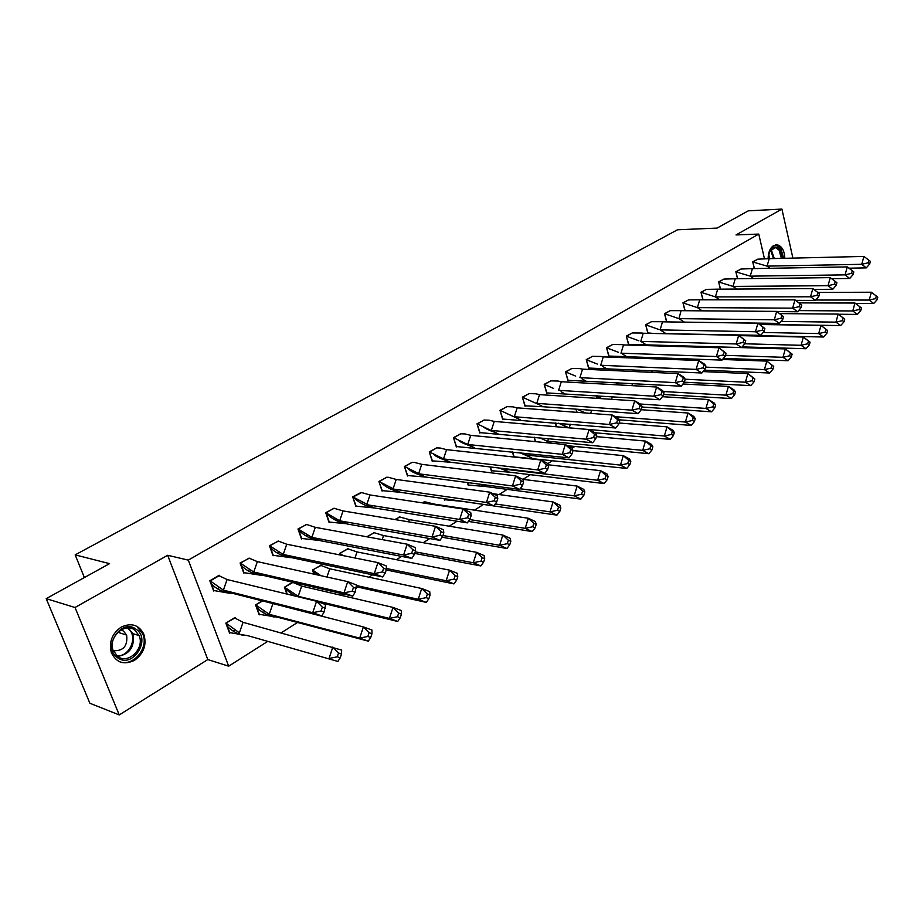 <?xml version="1.0" encoding="UTF-8"?>
<svg xmlns="http://www.w3.org/2000/svg" width="924" height="924" viewBox="0 0 924 924"><rect width="100%" height="100%" fill="white"/><g stroke="black" fill="none" stroke-linecap="round" stroke-linejoin="round"><path stroke-width="1.39" d="M121.183 627.13C131.289 622.464 138.831 624.786 143.786 634.107C146.951 644.686 143.867 653.43 134.534 660.314C123.897 665.349 116.147 662.704 111.273 652.402C108.813 641.949 112.116 633.518 121.183 627.13M768.121 258.57C768.237 252.333 770.073 247.99 773.631 245.553L777.223 244.802C781.923 246.154 784.453 250.658 784.822 258.304M792.908 258.119L781.912 209.078L736.024 234.939L758.766 234.072L764.391 258.466M46.2 598.648L75.029 607.507L119.242 714.922L89.882 703.268L46.2 598.648L109.563 563.64L75.167 554.874L677.477 229.787L717.059 228.089L748.267 210.845L781.912 209.078M749.838 335.4L749.168 335.828M574.855 446.465L572.118 448.198M552.899 460.395L547.851 463.594M530.376 474.693L523.019 479.36M507.241 489.373L499.087 494.548M483.495 504.446L474.497 510.152M457.057 521.228L449.214 526.206M429.752 538.553L423.204 542.711M401.617 556.41L396.442 559.69M372.603 574.82L368.907 577.177M342.677 593.82L340.54 595.171M326.415 604.134L325.594 604.666M297.516 622.476L281.196 632.836M267.752 641.371L228.667 666.181L188.3 560.117L758.766 234.072M119.242 714.922L207.808 659.563L228.667 666.181M75.167 554.874L84.384 577.558M757.888 259.147L752.702 261.839L754.273 268.584M741.152 268.988L735.851 271.748L737.514 278.748M724.035 279.048L718.618 281.866L720.374 289.154M706.537 289.339L700.993 292.227L702.864 299.803M688.646 299.861L682.963 302.806L684.95 310.718M678.539 345.726L677.257 346.512M670.327 310.626L664.518 313.652L666.62 321.887M658.881 357.773L657.01 358.916M651.593 321.644L645.645 324.74L647.874 333.31L648.417 332.987M638.727 370.12L636.243 371.644M632.409 332.917L626.322 336.093L628.609 344.744L629.152 344.421M618.064 382.779L616.285 383.876L616.539 384.788M612.762 344.467L606.525 347.724L608.881 356.445L609.436 356.121M596.869 395.772L596.916 398.359M592.642 356.294L586.255 359.632L588.68 368.445L589.235 368.11M576.853 412.335L575.952 409.147M572.037 368.422L565.488 371.829L567.983 380.734L568.537 380.399M556.329 426.761L555.243 422.961M550.912 380.838L544.201 384.338L546.765 393.324L547.331 392.989M535.354 441.649L534.049 437.191M529.256 393.566L522.372 397.158L525.017 406.237L525.583 405.89M513.894 457.022L512.358 451.836M507.057 406.629L499.988 410.314L502.714 419.473L503.291 419.126M491.961 470.836L491.418 471.171L490.136 466.955M484.28 420.016L477.027 423.804L479.833 433.056L480.411 432.709M468.849 485.135L468.295 485.481L467.382 482.547M460.903 433.76L453.465 437.653L456.352 446.985L456.941 446.639M463.594 442.688L462.936 443.081M445.114 499.815L444.559 500.161L444.086 498.66M436.913 447.874L429.267 451.859L432.259 461.295L432.836 460.949M439.362 457.08L438.565 457.542M424.913 501.674L422.164 502.829M412.277 462.358L404.423 466.458L407.507 475.987L408.096 475.629M414.472 471.852L413.548 472.395M400.011 516.955L394.871 519.554M386.983 477.246L378.909 481.45L382.086 491.071L382.675 490.725M388.889 487.029L387.826 487.664M374.428 532.651L366.759 536.775M360.984 492.538L352.679 496.858L355.959 506.583L356.56 506.225M362.601 502.633L361.411 503.349M348.14 548.787L339.732 553.337L340.309 555.035M334.257 508.258L325.71 512.704L329.094 522.522L329.706 522.164M335.574 518.687L334.234 519.473M321.113 565.373L312.462 570.05L313.894 574.139M306.768 524.428L297.978 528.99L301.478 538.923L302.09 538.553M307.761 535.192L306.294 536.059M292.619 582.212L284.407 587.237L286.856 594.04M293.601 593.589L292.076 594.525M278.494 541.06L269.45 545.761L273.065 555.786L273.677 555.428M279.152 552.171L277.547 553.13M262.208 600.843L255.544 604.931L259.205 614.864L259.794 614.506M264.645 611.503L263.017 612.508M249.399 558.188L240.078 563.016L243.821 573.146L244.433 572.776M249.688 569.658L247.955 570.686M235.285 618.064L235.066 617.475L225.826 623.134L229.614 633.183L230.203 632.813M234.835 629.949L233.091 631.023M219.45 575.825L219.242 575.259L209.84 580.78L213.698 591.025L214.322 590.655M219.346 587.676L217.487 588.773M207.808 659.563L167.66 555.289L75.029 607.507M167.66 555.289L188.3 560.117M848.96 268.179L866.285 267.879L861.745 264.299L767.07 266.124L769.207 258.674L757.715 259.182L752.921 262L767.07 266.124L770.039 268.295M752.737 262L754.458 268.572M863.905 256.433L868.872 260.175L868.156 262.797L861.745 264.299L863.905 256.433L769.207 258.674M868.156 262.797L869.669 263.998L870.385 261.377L868.872 260.175M866.285 267.879L869.669 263.998M815.753 300.023L869.241 300.057L873.723 303.488L855.52 303.442M873.723 303.488L877.095 299.746L877.8 297.135L876.31 295.98L875.606 298.591L869.241 300.057L871.367 292.227L817.936 292.423M871.367 292.227L876.31 295.98M875.606 298.591L877.095 299.746M768.156 258.581C769.715 247.389 773.677 244.306 780.041 249.318L782.616 258.362M781.404 258.385L779.013 250L775.328 247.517L769.484 251.524M769.577 258.662L768.664 253.996M783.679 258.339L780.722 248.002L775.363 244.86M136.047 629.198C151.652 639.119 132.767 668.999 117.706 657.865C101.675 647.897 121.252 617.648 136.047 629.198M117.787 656.594C128.413 664.679 144.964 648.174 139.097 635.608L134.765 630.053C124.682 622.002 107.935 637.387 113.063 650.253L117.787 656.594M113.225 650.704C123.377 651.177 127.847 645.968 126.646 635.077L123.527 631.08L121.032 629.902M118.503 661.226C132.12 668.179 149.515 648.244 142.712 633.864L137.399 627.084M831.635 278.667L849.734 278.471L845.079 274.867L750.23 276.149L752.413 268.618L740.967 269.023L736.07 271.899L750.23 276.149L753.58 278.551M735.885 271.91L737.699 278.748M847.285 266.909L852.286 270.697L851.547 273.354L845.079 274.867L847.285 266.909L752.413 268.618M851.547 273.354L853.095 274.567L853.834 271.91L852.286 270.697M849.734 278.471L853.095 274.567M813.894 289.397L832.79 289.293L828.019 285.701L733.021 286.405L735.25 278.771L723.85 279.083L718.849 282.028L733.021 286.405L736.798 289.062M718.653 282.028L720.57 289.154M834.545 284.176L836.139 285.377L836.89 282.698L830.26 277.627L835.296 281.485L834.545 284.176L828.019 285.701L830.26 277.627L735.25 278.771M832.79 289.293L836.139 285.377M836.89 282.698L835.296 281.485M795.679 300.369L815.442 300.392L810.533 296.789L715.407 296.904L717.682 289.166L706.352 289.374L701.224 292.377L715.407 296.904L719.669 299.815M701.027 292.377L703.06 299.803M817.139 295.264L818.768 296.465L819.53 293.74L812.831 288.611L817.902 292.527L817.139 295.264L810.533 296.789L812.831 288.611L717.682 289.166M815.442 300.392L818.768 296.465M819.53 293.74L817.902 292.527M776.98 311.596L797.666 311.758L792.63 308.154L697.401 307.634L699.722 299.803L688.449 299.896L683.206 302.968L697.401 307.634L702.194 310.845M683.009 302.968L685.146 310.718M799.306 306.606L800.969 307.819L801.755 305.047L794.975 299.861L800.08 303.846L799.306 306.606L792.63 308.154L794.975 299.861L699.722 299.803M797.666 311.758L800.969 307.819M801.755 305.047L800.08 303.846M683.067 322.118L779.452 323.4L774.289 319.796L678.967 318.63L681.069 310.649L670.131 310.66L664.772 313.813L678.401 318.457M664.564 313.802L666.805 321.771L668.017 321.91M684.187 322.026L679.256 318.815M781.023 318.249L782.744 319.45L783.529 316.643L776.68 311.388L781.819 315.442L781.023 318.249L774.289 319.796L776.68 311.388L681.334 310.683M779.452 323.4L782.744 319.45M783.529 316.643L781.819 315.442M798.636 310.603L852.794 310.972L857.391 314.403L838.368 314.241M859.216 309.494L852.794 310.972L854.966 303.026L861.468 308.004L859.944 306.849L859.216 309.494L860.741 310.649L861.468 308.004M859.944 306.849L854.966 303.026L799.179 302.899M857.391 314.403L860.741 310.649M781.103 321.413L835.954 322.141L840.667 325.571L759.597 324.347M842.445 320.663L835.954 322.141L838.172 314.091L844.744 319.127L843.185 317.972L842.445 320.663L844.016 321.806L844.744 319.127M843.185 317.972L838.172 314.091L779.81 313.594M840.667 325.571L844.016 321.806M763.143 332.478L818.71 333.576L823.55 337.006L727.188 335.066M712.866 334.754L711.422 334.603M825.271 332.086L818.71 333.576L820.986 325.421L827.627 330.515L826.021 329.36L825.271 332.086L826.876 333.241L827.627 330.515M826.021 329.36L820.986 325.421L759.805 324.497M823.55 337.006L826.876 333.241M698.925 334.453L706.352 334.615M744.732 343.786L801.062 345.299L806.017 348.729L742.191 346.893M807.68 343.797L801.062 345.299L803.372 337.029L810.094 342.18L808.442 341.037L807.68 343.797L809.32 344.941L810.094 342.18M808.442 341.037L803.372 337.029L739.131 335.608M806.017 348.729L809.32 344.941M689.824 346.061L785.331 348.914L792.122 354.146L790.436 352.991L789.65 355.786L791.337 356.941L792.122 354.146M725.456 355.336L782.963 357.299L788.045 360.73L723.4 358.397M690.02 346.893L690.24 346.142M679.001 345.738L677.731 346.523M788.045 360.73L791.337 356.941M789.65 355.786L782.963 357.299L785.331 348.914L790.436 352.991M659.159 333.576L760.775 335.331L755.474 331.739L660.094 329.868L662.508 321.829L661.827 321.714L651.385 321.679L645.899 324.901L658.87 329.487M645.68 324.901L647.99 332.929L653.938 333.472M665.442 333.275L660.706 330.261M762.288 330.168L764.044 331.381L764.864 328.528L757.923 323.204L763.097 327.327L762.288 330.168L755.474 331.739L757.923 323.204L662.508 321.829M760.775 335.331L764.044 331.381M764.864 328.528L763.097 327.327M705.59 367.14L764.425 369.6L769.646 373.019L704.123 370.166M771.17 368.087L764.425 369.6L766.839 361.099L773.711 366.389L771.979 365.246L771.17 368.087L772.914 369.23L773.711 366.389M771.979 365.246L766.839 361.099L722.522 359.471M671.124 359.448L671.482 358.246M659.343 357.796L657.484 358.939M769.646 373.019L772.914 369.23M626.356 336.244L628.724 344.363L741.637 347.563L736.197 343.971L640.771 341.383L643.243 333.229L642.099 333.033L632.201 332.952L626.576 336.255L638.854 340.771M646.257 344.791L641.73 341.984M743.069 342.4L744.883 343.601L745.714 340.725L738.692 335.32L743.901 339.512L743.069 342.4L736.197 343.971L738.692 335.32L643.243 333.229M741.637 347.563L744.883 343.601M745.714 340.725L743.901 339.512M685.227 379.221L745.414 382.213L750.773 385.631L684.349 382.201M752.24 380.688L745.414 382.213L747.874 373.585L754.839 378.956L753.06 377.801L752.24 380.688L754.019 381.831L754.839 378.956M753.06 377.801L747.874 373.585L702.991 371.587M651.755 372.372L652.252 370.732M639.189 370.143L636.705 371.667M750.773 385.631L754.019 381.831M606.571 347.874L608.997 356.063L722.002 360.117L716.412 356.525L620.974 353.187L623.504 344.918L621.898 344.617L612.554 344.502L606.791 347.886L618.341 352.287M626.599 356.572L622.291 353.973M723.353 354.943L725.213 356.144L726.068 353.222L718.964 347.747L724.208 352.009L723.353 354.943L716.412 356.525L718.964 347.747L623.504 344.918M722.002 360.117L725.213 356.144M726.068 353.222L724.208 352.009M618.664 384.915L616.551 384.026L616.758 384.8M663.224 391.499L725.918 395.149L731.415 398.556L663.478 394.479M732.813 393.612L725.918 395.149L728.435 386.394L733.933 389.836L735.481 391.834L733.656 390.69L732.813 393.612L734.649 394.756L735.481 391.834M733.656 390.69L728.435 386.394L682.94 383.991M631.901 385.643L632.536 383.564M618.537 382.813L616.331 384.014M731.415 398.556L734.649 394.756M586.301 359.783L588.796 368.052L701.859 372.996L696.107 369.404L600.704 365.269L603.28 356.883L601.166 356.468L592.423 356.329L586.532 359.794L597.297 364.068M606.467 368.653L602.39 366.262M703.129 367.821L705.047 369.023L705.913 366.043L704.458 364.114L698.729 360.499L704.007 364.841L703.129 367.821L696.107 369.404L698.729 360.499L603.28 356.883M701.859 372.996L705.047 369.023M705.913 366.043L704.007 364.841M602.194 398.706L596.569 396.269L597.147 398.371M640.263 404.019L705.913 408.42L711.572 411.815L642.053 407.022M712.889 406.872L705.913 408.42L708.5 399.538L714.136 402.968L715.626 405.047L713.744 403.904L712.889 406.872L714.772 408.004L715.626 405.047M713.744 403.904L708.5 399.538L662.369 396.696M611.549 399.307L612.323 396.754M597.343 395.795L596.338 396.257M711.572 411.815L714.772 408.004M565.523 371.979L568.11 380.33L681.184 386.209L675.282 382.628L579.914 377.65L582.559 369.15L579.926 368.618L571.806 368.445L565.765 371.991L575.71 376.114M585.839 381.034L582.005 378.84M682.374 381.023L684.337 382.224L685.227 379.21L683.841 377.2L677.962 373.585L683.263 378.008L682.374 381.023L675.282 382.628L677.962 373.585L582.559 369.15M681.184 386.209L684.337 382.224M685.227 379.21L683.263 378.008M585.654 413.005L576.992 409.228M576.195 409.17L577.084 412.358M615.211 416.678L685.4 422.037L691.21 425.421L619.23 419.796M692.434 420.478L685.4 422.037L688.034 413.016L693.832 416.435L695.252 418.607L693.312 417.463L692.434 420.478L694.374 421.61L695.252 418.607M693.312 417.463L688.034 413.016L641.244 409.713L642.18 406.606L640.101 405.417L639.165 408.524L631.912 410.152L536.775 403.361L539.524 394.617L535.758 393.786L529.013 393.589L522.672 397.32L539.697 404.943L530.838 401.004M590.655 413.374L591.603 410.291M691.21 425.421L694.374 421.61M544.236 384.488L546.893 392.919L659.955 399.769L653.892 396.2L558.616 390.344L561.307 381.728L558.119 381.046L550.681 380.861L544.479 384.499L553.568 388.415M564.691 393.728L561.111 391.73M661.064 394.594L663.086 395.784L663.998 392.723L662.681 390.621L656.629 387.017L661.977 391.522L661.064 394.594L653.892 396.2L656.629 387.017L561.307 381.728M659.955 399.769L663.086 395.784M663.998 392.723L661.977 391.522M569.334 427.881L558.442 423.227M555.497 422.984L556.583 426.784M570.351 424.22L569.23 427.824L664.333 436.012L670.304 439.385L594.975 432.767M671.448 434.442L664.333 436.012L667.036 426.853L672.984 430.261L674.335 432.524L672.349 431.392L671.448 434.442L673.434 435.574L674.335 432.524M672.349 431.392L667.036 426.853L619.115 423.019M670.304 439.385L673.434 435.574M522.418 397.308L525.144 405.821L543.012 406.733L539.697 404.943M543.012 406.733L638.161 413.709L631.912 410.152L634.719 400.82L539.524 394.617M640.101 405.417L634.719 400.82L640.944 404.412L642.18 406.606M639.165 408.524L641.244 409.725L638.161 413.709M551.605 443.231L539.547 437.71M534.303 437.214L535.608 441.672M548.533 438.553L547.701 441.21L642.7 450.358L648.844 453.719L567.544 445.738M649.895 448.787L642.7 450.358L645.46 441.071L651.593 444.456L652.852 446.812L650.808 445.68L649.895 448.787L651.94 449.919L652.852 446.812M650.808 445.68L645.46 441.071L596.396 436.636M648.844 453.719L651.94 449.919M500.034 410.452L502.852 419.057L615.765 428.02L609.343 424.474L514.356 416.724L517.174 407.842L512.797 406.837L506.802 406.641L500.288 410.475L517.729 418.491L507.519 413.871M520.766 420.085L517.729 418.491M616.678 422.846L618.814 424.035L619.773 420.87L618.618 418.584L612.219 415.003L617.625 419.681L616.678 422.846L609.343 424.474L612.219 415.003L517.174 407.842M615.765 428.02L618.814 424.035M619.773 420.87L617.625 419.681M531.947 458.108L525.629 454.931L620.478 465.107L626.795 468.445L513.825 456.779M526.137 453.303L525.629 454.931L520.42 452.691M512.612 451.871L514.091 456.814M627.754 463.525L620.478 465.107L623.307 455.659L629.614 459.043L630.792 461.492L628.69 460.371L627.754 463.525L629.856 464.645L630.792 461.492M628.69 460.371L623.307 455.659L573.03 450.589M626.795 468.445L629.856 464.645M477.061 423.943L479.972 432.628L592.746 442.735L586.128 439.2L491.36 430.422L494.248 421.413L489.235 420.224L484.014 420.039L477.338 423.966L495.206 432.374C486.324 429.752 483.229 426.669 483.564 427.027M497.955 433.772L495.206 432.374M593.543 437.56L595.749 438.75L596.731 435.539L595.68 433.148L589.085 429.579L594.525 434.349L593.543 437.56L586.128 439.2L589.085 429.579L494.248 421.413M592.746 442.735L595.749 438.75M596.731 435.539L594.525 434.349M509.471 472.176L502.979 469.011L597.632 480.261L604.146 483.575L509.471 472.176L491.279 470.72M503.141 468.491L501.212 468.26M490.401 466.978L491.545 470.755M604.989 478.667L597.632 480.261L600.542 470.663L607.033 474.024L608.119 476.576L605.959 475.467L604.989 478.667L607.16 479.775L608.119 476.576M605.959 475.467L600.542 470.663L548.244 464.795M604.146 483.575L607.16 479.775M453.499 437.78L456.491 446.558L569.092 457.865L562.277 454.342L467.763 444.49L470.709 435.343L465.049 433.945L460.637 433.772L453.776 437.803L472.095 446.627C463.779 443.693 459.413 441.649 458.974 440.482M474.532 447.828L472.095 446.627M569.773 452.691L572.037 453.869L573.042 450.612L572.083 448.117L565.292 444.559L570.778 449.422L569.773 452.691L562.277 454.342L565.292 444.559L470.709 435.343M569.092 457.865L572.037 453.869M573.042 450.612L570.778 449.422M520.177 488.761L574.162 495.83L580.861 499.133L486.405 486.602L468.145 485.019M467.659 482.582L468.433 485.054M486.405 486.602L481.82 484.442M581.6 494.236L574.162 495.83L577.142 486.082L583.818 489.42L584.823 492.088L582.594 490.979L581.6 494.236L583.829 495.333L584.823 492.088M582.594 490.979L577.142 486.082L522.811 479.337M580.861 499.133L583.829 495.333M429.313 451.986L432.397 460.857L450.485 462.254L544.744 473.423L537.722 469.923L443.52 458.939L446.546 449.642L440.205 448.024L436.636 447.874L429.602 452.021L448.371 461.249C440.136 458.627 435.25 456.294 433.726 454.25M450.485 462.254L448.371 461.249M545.31 468.26L547.643 469.438L548.671 466.123L547.828 463.513L540.829 459.979L546.338 464.945L545.31 468.26L537.722 469.923L540.829 459.979L446.546 449.642M544.744 473.423L547.643 469.438M548.671 466.123L546.338 464.945M495.276 503.973L550.023 511.85L556.918 515.13L462.728 501.42L444.409 499.688M444.375 498.694L444.698 499.734M557.542 510.244L550.023 511.85L553.072 501.94L559.956 505.255L560.856 508.038L558.558 506.929L557.542 510.244L559.84 511.342L560.856 508.038M558.558 506.929L553.072 501.94L493 493.716M556.918 515.13L559.84 511.342M404.458 466.574L407.646 475.548L425.791 477.073L519.704 489.431L512.462 485.955L418.618 473.781L421.714 464.333L414.703 462.485L412 462.358L404.758 466.608L424.012 476.264C415.823 473.966 410.429 471.321 407.807 468.341M425.791 477.073L424.012 476.264M520.131 484.28L522.545 485.447L523.608 482.074L522.857 479.36L515.65 475.837L521.194 480.907L520.131 484.28L512.462 485.955L515.65 475.837L421.714 464.333M519.704 489.431L522.545 485.447M523.608 482.074L521.194 480.907M424.162 501.605L434.419 504.123L528.309 518.26L535.4 521.552L536.197 524.439L533.829 523.354L532.79 526.715L535.158 527.8L536.197 524.439M469.646 519.565L525.178 528.332L532.293 531.577L468.387 521.402M424.624 501.663L422.626 502.899M532.293 531.577L535.158 527.8M532.79 526.715L525.178 528.332L528.309 518.26L533.829 523.354M378.944 481.566L382.236 490.632L400.404 492.307L493.924 505.913L486.463 502.46L393.035 489.027L396.211 479.441L388.496 477.327L386.682 477.234L379.256 481.6L399.006 491.683C391.834 490.251 385.897 487.271 381.185 482.755M400.404 492.307L399.006 491.683M494.224 500.773L496.708 501.94L497.793 498.51L497.158 495.668L489.72 492.169L495.31 497.343L494.224 500.773L486.463 502.46L489.72 492.169L396.211 479.441M493.924 505.913L496.708 501.94M497.793 498.51L495.31 497.343M399.26 516.863L409.32 519.623L502.829 535.042L510.129 538.311L510.822 541.325L508.385 540.24L507.311 543.67L509.748 544.744L510.822 541.325M442.954 535.516L499.618 545.287L506.941 548.51L442.111 537.237M408.593 521.841L409.32 519.623M399.711 516.943L395.322 519.623M506.941 548.51L509.748 544.744M507.311 543.67L499.618 545.287L502.829 535.042L508.385 540.24M352.714 496.962L356.11 506.133L374.324 507.957L467.371 522.88L459.678 519.461L366.736 504.7L369.993 494.952L361.584 492.573L353.037 497.02L373.308 507.519C365.303 506.029 358.812 502.691 353.846 497.528M374.324 507.957L373.308 507.519M467.521 517.763L470.085 518.918L471.205 515.43L470.697 512.462L463.028 508.997L468.641 514.275L467.521 517.763L459.678 519.461L463.028 508.997L369.993 494.952M467.371 522.88L470.085 518.918M471.205 515.43L468.641 514.275M373.666 532.547L383.529 535.55L476.588 552.333L484.13 555.567L484.696 558.72L482.178 557.646L481.081 561.122L483.599 562.196L484.696 558.72M415.246 551.836L473.296 562.751L480.85 565.938L414.726 553.418M382.19 539.604L383.529 535.55M374.116 532.628L367.209 536.856M480.85 565.938L483.599 562.196M481.081 561.122L473.296 562.751L476.588 552.333L482.178 557.646M347.505 524.047L440.02 540.367L432.074 536.971L339.686 520.813L343.023 510.914L333.934 508.235L326.08 512.855L339.686 520.813L346.893 523.793C338.219 522.303 331.312 518.722 326.149 513.039L329.256 522.06L346.893 523.793M440.02 535.273L442.665 536.417L443.809 532.859L443.428 529.764L435.516 526.322L441.164 531.716L440.02 535.273L432.074 536.971L435.516 526.322L343.023 510.914M440.02 540.367L442.665 536.417M443.809 532.859L441.164 531.716M347.366 548.66L357.011 551.928L449.561 570.143L457.334 573.342L457.773 576.634L455.186 575.56L454.054 579.105L456.652 580.168L457.773 576.634M343.231 555.624L340.09 553.488L340.644 555.093M386.417 568.503L446.177 580.746L453.973 583.899L386.255 569.946M354.989 557.992L357.011 551.928M347.817 548.752L339.755 553.418M453.973 583.899L456.652 580.168M454.054 579.105L446.177 580.746L449.561 570.143L455.186 575.56M319.912 540.598L411.827 558.385L403.615 555.024L311.862 537.398L315.292 527.327L306.433 524.405L298.36 529.152L311.862 537.398L319.727 540.528C311.03 539.235 304.019 535.747 298.683 530.064L301.64 538.449L319.727 540.528M298.013 529.082L298.683 530.064M411.654 553.326L414.391 554.446L415.569 550.831L415.326 547.597L407.161 544.19L412.832 549.699L411.654 553.326L403.615 555.024L407.161 544.19L315.292 527.327M411.827 558.385L414.391 554.446M415.569 550.831L412.832 549.699M320.328 565.234L329.729 568.78L421.714 588.496L429.729 591.649L430.041 595.091L427.362 594.04L426.207 597.643L428.886 598.683L430.041 595.091M320.928 575.698L312.832 570.189L314.252 574.22M356.445 585.516L418.226 599.283L426.276 602.402L356.421 586.763M326.957 577.026L329.729 568.78M320.767 565.326L312.485 570.12M426.276 602.402L428.886 598.683M426.207 597.643L418.226 599.283L421.714 588.496L427.362 594.04M291.522 557.634L382.744 576.969L374.266 573.654L283.229 554.458L286.74 544.224L278.147 541.025L269.843 545.911L283.229 554.458L290.76 557.634C281.993 556.109 275.225 552.76 270.443 547.574L273.227 555.312L290.76 557.634M269.473 545.83L270.443 547.574M382.409 571.933L385.227 573.053L386.44 569.369L386.359 565.985L377.916 562.612L383.622 568.248L382.409 571.933L374.266 573.654L377.916 562.612L286.74 544.224M382.744 576.969L385.227 573.053M386.44 569.369L383.622 568.248M292.515 582.27L301.674 586.105L393 607.414L401.282 610.533L401.443 614.114L398.671 613.074L397.482 616.747L400.254 617.775L401.443 614.114M302.321 597.793L298.209 596.303L284.788 587.387L287.225 594.132M301.674 586.105L298.209 596.303L389.42 618.399L397.724 621.471L320.628 602.725M292.966 582.374L284.43 587.294M397.724 621.471L400.254 617.775M397.482 616.747L389.42 618.399L393 607.414L398.671 613.074M262.3 575.178L352.749 596.153L343.994 592.873L253.742 572.037L257.357 561.619L249.041 558.131L240.483 563.166L253.742 572.037L262.3 575.178L260.118 575.121C252.552 573.712 246.304 570.535 241.383 565.592L243.982 572.661L260.118 575.121M240.101 563.074L241.383 565.592M352.229 591.152L355.139 592.249L356.456 584.961L347.736 581.623L353.476 587.398L352.229 591.152L343.994 592.873L347.736 581.623L257.357 561.619M352.749 596.153L355.139 592.249M356.387 588.496L353.476 587.398M277.639 617.232L269.242 614.31L359.69 638.126L368.283 641.141L277.639 617.232L258.986 614.287M271.864 603.291L363.375 626.934L371.933 630.006L371.945 633.749L369.08 632.721L367.856 636.463L370.72 637.479L371.945 633.749M272.788 603.938L269.242 614.31L255.936 605.07L259.367 614.391M262.647 600.958L255.555 604.966M368.283 641.141L370.72 637.479M367.856 636.463L359.69 638.126L363.375 626.934L369.08 632.721M232.19 593.243L321.783 615.938L312.728 612.716L223.377 590.136L227.085 579.533L219.069 575.744L210.256 580.93L223.377 590.136L232.19 593.243L228.494 593.069C221.702 591.556 216.02 588.588 211.469 584.141L213.871 590.528L228.494 593.069M209.852 580.826L211.469 584.141M321.067 610.983L324.081 612.069L325.606 604.539L316.574 601.258L322.349 607.16L321.067 610.983L312.728 612.716L316.574 601.258L227.085 579.533M321.783 615.938L324.081 612.069M325.363 608.246L322.349 607.16M248.059 635.735L337.895 661.445L248.059 635.735L229.383 632.57M234.453 617.844L243.047 622.314L341.649 650.092L341.499 654.007L338.542 653.002L337.283 656.802L340.24 657.807L341.499 654.007M243.047 622.314L239.397 632.859L226.23 623.273L229.787 632.686M234.892 617.971L225.837 623.169M337.895 661.445L340.24 657.807M337.283 656.802L329.025 658.477L332.802 647.066L338.542 653.002M771.066 249.214L774.312 258.558M773.423 258.581L770.558 249.815M128.263 627.962L132.779 633.621C135.112 646.546 130.041 654.157 117.579 656.456M116.667 655.728C130.007 657.484 138.796 635.285 127.581 628.332L127.062 627.997M143.786 634.107L142.666 633.749M777.223 244.802L775.409 244.848M773.862 247.563L775.328 247.517M126.646 635.077L117.868 632.282M128.113 627.95L132.779 633.621L139.097 635.608M563.582 425.537L567.648 427.731M541.221 438.473L551.039 442.931M519.635 452.61L529.406 456.837M499.099 468.018L507.23 471.09M479.221 484.107L484.488 485.701M340.159 553.672L341.73 555.312M313.144 571.09L317.232 574.878M285.377 589.015L294.456 595.888M256.814 607.449C261.353 612.196 267.094 615.384 274.058 617.036M227.419 626.426C231.612 630.688 236.821 633.668 243.058 635.365"/></g></svg>
